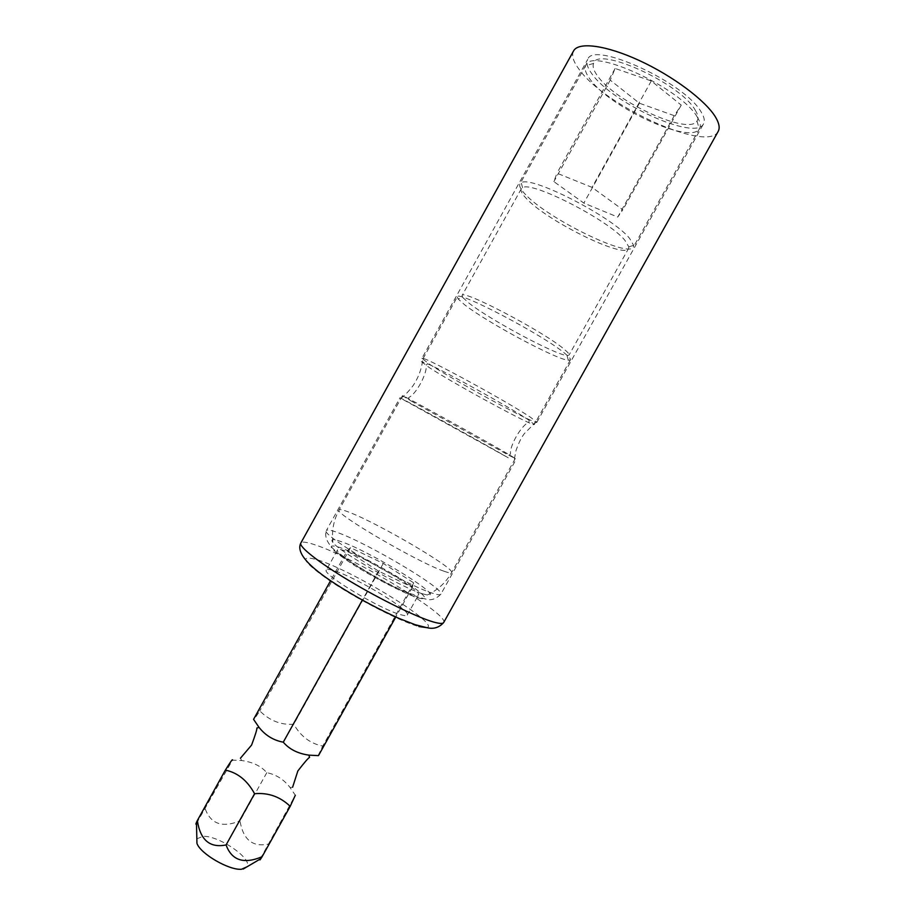 <?xml version="1.0" encoding="UTF-8"?>
<svg xmlns="http://www.w3.org/2000/svg" width="915" height="915" viewBox="0 0 915 915"><rect width="100%" height="100%" fill="white"/><g stroke="black" fill="none" stroke-linecap="round" stroke-linejoin="round"><path stroke-width="0.69" stroke-dasharray="4.58 3.43" d="M422.547 593.801C402.223 587.853 338.996 551.585 332.877 542.446C330.281 539.049 333.003 538.752 341.055 541.577C370.095 551.299 446.131 598.067 427.282 594.99L422.547 593.801M347.128 550.91L378.49 571.097L412.356 587.27L413.752 582.878L383.271 563.423L350.514 547.639L347.128 550.91L330.59 580.67M378.49 571.097L362.374 600.046M318.088 755.618L322.743 746.068C310.334 743.62 300.68 736.335 293.772 724.211C281.042 725.16 269.719 720.734 259.803 710.932L253.867 719.819M412.356 587.27L395.795 616.985M413.752 582.878L322.743 746.068M196.496 823.42L232.456 760.148L241.629 760.548C252.723 762.023 261.107 766.072 266.803 772.683C276.09 774.513 283.856 779.454 290.066 787.506L295.316 795.261L261.141 857.309M383.271 563.423L293.772 724.211M266.803 772.683L239.993 820.835C243.081 839.535 252.437 847.29 268.061 844.133M350.514 547.639L259.803 710.932M205.292 809.054C210.919 824.083 222.494 828.006 239.993 820.835M196.851 838.815L203.027 836.333C218.834 835.429 252.792 858.75 247.073 866.78M411.19 401.01L508.82 455.281L515.305 458.495L508.912 454.538C485.339 440.63 398.974 392.901 402.497 395.703L411.19 401.01M628.548 248.503L628.811 246.867L624.876 240.279C608.532 220.023 531.158 180.484 522.545 187.712L521.298 188.799C520.303 190.835 522.11 194.186 526.697 198.864C547.696 221.384 624.533 259.185 628.548 248.503L569.016 355.112L567.048 355.523C555.645 354.986 489.765 319.667 468.869 303.037L462.738 297.478L458.072 298.919L464.614 304.764C486.826 322.263 556.148 359.469 568.272 360.258L570.388 359.858C570.857 358.977 569.13 356.919 565.196 353.693C543.979 335.439 456.322 289.506 457.294 296.918L421.392 361.631L429.615 367.819C455.59 384.723 534.554 427.545 534.303 424.48L528.321 419.756C510.616 407.793 445.548 371.639 427.579 363.781L421.392 361.631M458.072 298.919L457.294 296.918M462.738 297.478L462.052 295.579C461.263 288.465 544.002 331.745 564.097 349.175C567.838 352.264 569.473 354.254 569.016 355.112M525.69 194.723C520.818 189.725 518.908 186.134 519.96 183.949L521.264 182.794C530.277 174.891 612.467 216.821 629.577 238.369L633.66 245.357L633.374 247.073C628.971 258.488 547.902 218.674 525.69 194.723M697.276 117.086C700.307 121.97 701.084 125.767 699.598 128.477L699.254 129.015C690.024 144.707 609.299 107.249 589.9 79.045C585.783 73.463 584.342 69.037 585.577 65.743L585.863 65.171C590.907 46.837 681.618 88.549 697.276 117.086M695.16 110.017C698.122 114.821 698.74 118.492 697.001 121.02C688.778 135.717 614.766 101.531 597.323 75.625C593.629 70.512 592.371 66.463 593.561 63.444C596.866 45.521 680.566 83.379 695.16 110.017M674.275 115.679L639.413 103.223L610.236 80.154L615.132 68.465L651.297 80.955L681.24 105.122L674.275 115.679L617.739 217.072L583.839 203.084L553.872 181.616L556.961 173.198L592.062 187.381L622.863 209.787L617.739 217.072M639.413 103.223L583.839 203.084M681.24 105.122L622.863 209.787M651.297 80.955L592.062 187.381M615.132 68.465L556.961 173.198M610.236 80.154L553.872 181.616M326.358 570.011C321.005 573.659 380.869 609.699 400.976 614.766C404.682 615.806 406.786 615.909 407.289 615.052C411.441 610.705 355.523 576.999 334.021 570.686C329.537 569.279 326.987 569.05 326.358 570.011L337.578 549.812C338.127 548.989 340.609 549.332 345.035 550.853C366.229 557.75 422.318 591.204 418.544 594.876C418.098 595.619 416.062 595.413 412.413 594.27C392.638 588.574 332.591 552.786 337.578 549.812M508.282 457.809C484.264 443.786 396.298 395.12 399.969 397.853L508.282 457.809M400.77 398.414C402.657 396.687 404.785 396.138 412.859 385.97C418.738 377.22 422.044 368.013 422.799 358.348C428.746 358.76 509.735 403.046 530.803 417.469L536.842 422.33C537.002 425.567 456.654 382.047 430.244 364.719L421.884 358.348L587.716 59.384C585.977 62.815 587.327 67.573 591.776 73.669C611.746 103.075 695.697 141.413 703.532 123.845C705.065 121.055 704.298 117.154 701.245 112.156C685.472 82.865 592.977 40.454 587.716 59.384M422.799 358.348L421.884 358.348M718.183 131.405C707.981 153.16 604.415 105.843 578.943 69.163C573.167 61.385 571.372 55.3 573.579 50.92M443.809 571.154C417.549 562.256 332.66 512.48 339.11 509.964C339.74 509.095 343.171 509.884 349.404 512.343C378.478 523.414 455.704 568.741 451.598 572.584C451.141 573.35 448.544 572.87 443.809 571.154M426.63 627.621C442.219 625.505 352.87 570.48 317.585 559.866C298.176 554.501 302.556 561.696 330.704 581.425C358.52 600.011 401.536 621.948 418.887 626.569M443.672 622.532C449.848 614.983 353.533 557.224 315.103 544.86C306.708 542.012 301.95 541.406 300.829 543.03M418.098 597.93C430.313 600.858 425.452 595.093 403.504 580.613C383.156 567.575 354.128 552.431 339.762 547.456C325.385 543.11 329.125 548.348 350.983 563.16C372.348 577.068 404.773 593.835 418.098 597.93M514.813 461.766L440.836 594.235C435.815 599.211 430.759 600.812 425.647 599.016C413.054 596.1 397.259 589.351 378.25 578.76L355.855 565.607L341.066 555.497C328.714 546.301 323.819 537.974 326.369 530.528C319.244 534.063 405.448 585.165 432.669 593.275C437.553 594.853 440.275 595.185 440.836 594.235C445.548 589.317 367.258 542.858 337.178 532.404C330.738 530.06 327.135 529.442 326.369 530.528L399.969 397.853M240.439 758.215L241.629 760.548M290.066 787.506L292.606 787.243M402.497 395.703L339.11 509.964C333.643 519.995 331.562 530.814 332.877 542.446M515.305 458.495L451.598 572.584C445.96 582.512 437.85 589.981 427.282 594.99M570.388 359.858L534.303 424.48M508.82 455.281L510.49 454.046C509.426 446.097 520.921 425.841 528.881 422.067L529.225 420.351M408.639 399.523L408.811 397.453C416.131 394.171 427.282 373.72 426.299 364.982L427.579 363.781M567.048 355.523L568.272 360.258M521.298 188.799L462.052 295.579M522.545 187.712L521.264 182.794M628.811 246.867L633.66 245.357M699.598 128.477L633.374 247.073M697.001 121.02L699.254 129.015M593.561 63.444L585.577 65.754M585.863 65.171L519.96 183.949M407.289 615.052L418.544 594.876M536.35 421.563L524.295 433.664C522.774 436.02 520.452 438.113 516.037 450.42L513.91 461.389M536.842 422.33L703.532 123.845"/><path stroke-width="1.37" d="M330.59 580.67L253.558 719.35L259.082 727.425C265.407 735.431 273.471 740.349 283.273 742.179C289.323 749.271 297.867 753.583 308.893 755.138L318.088 755.618M362.374 600.046L283.273 742.179M295.316 795.261L290.204 806.332C280.07 796.668 268.187 792.459 254.576 793.728L226.074 844.945C209.89 848.216 200.316 840.084 197.343 820.538L196.473 822.413C195.638 824.301 195.65 824.632 196.496 823.42M254.576 793.728C247.37 780.518 237.625 772.649 225.364 770.11L197.343 820.538M225.364 770.11C230.477 761.84 232.845 758.512 232.456 760.148M395.795 616.985L318.489 755.607M290.204 806.332L262.09 856.726C243.813 864.412 231.804 860.477 226.074 844.945M261.141 857.309C259.631 860.294 259.551 860.729 260.912 858.613L262.09 856.726M247.073 866.78L241.503 869.25C229.105 870.485 200.236 853.672 196.942 843.333L196.851 838.815M715.587 117.2C719.19 123.273 720.059 128.008 718.183 131.405L443.672 622.532C439.143 627.644 433.538 629.348 426.836 627.656L415.158 624.693L399.192 618.494C379.645 609.607 361.985 600.32 346.213 590.655C319.095 574.334 294.344 555.634 300.829 543.03L573.579 50.92C578.394 41.621 606.027 45.109 639.551 60.642C673.04 76.071 705.82 100.73 715.587 117.2M418.887 626.569L426.63 627.621M300.829 543.03C298.542 546.564 318.832 562.611 350.079 581.254C381.246 599.885 417.389 617.442 433.55 622.017C439.52 623.71 442.894 623.881 443.672 622.532M259.082 727.425L256.898 728.008C257.069 729.415 255.296 735.1 251.591 745.073L240.439 758.215M308.893 755.138L309.567 757.403C308.424 757.826 304.512 762.344 297.855 770.933L292.606 787.243M196.942 843.333L196.473 822.413M243.184 869.067L260.912 858.613"/></g></svg>
